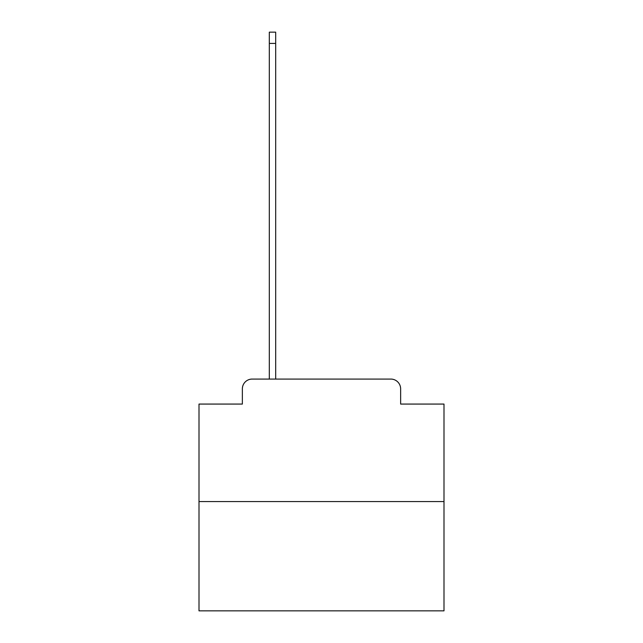 <?xml version="1.0" encoding="UTF-8"?>
<svg xmlns="http://www.w3.org/2000/svg" width="643" height="643" viewBox="0 0 643 643"><rect width="100%" height="100%" fill="white"/><g stroke="black" fill="none" stroke-linecap="round" stroke-linejoin="round"><path stroke-width="0.96" d="M242.363 388.878L242.363 404.069L242.363 388.878A9.798 9.798 0 0 1 252.16 379.073L269.313 379.073L269.313 32.15L275.686 32.15L275.686 379.073L283.282 379.073M444 501.58L199 501.58L199 610.85L444 610.85L444 404.069L400.637 404.069L400.637 388.878A9.798 9.798 0 0 0 390.84 379.073L252.16 379.073M199 501.58L199 404.069L242.363 404.069M359.718 379.073L390.84 379.073M400.637 404.069L400.637 388.878M269.313 43.419L275.686 43.419"/></g></svg>
